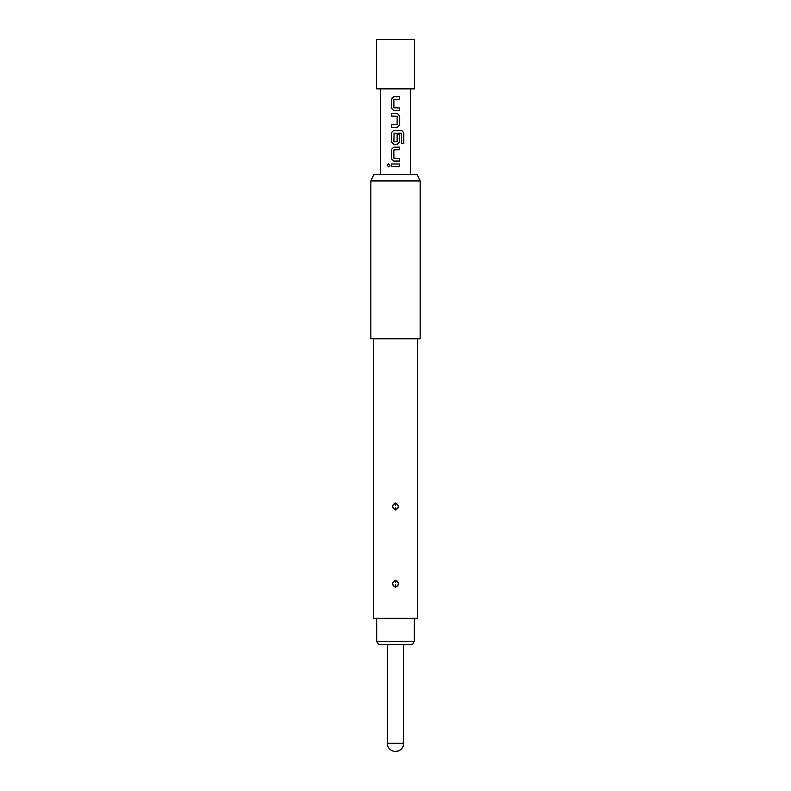 <?xml version="1.0" encoding="UTF-8"?>
<svg xmlns="http://www.w3.org/2000/svg" width="791" height="791" viewBox="0 0 791 791"><rect width="100%" height="100%" fill="white"/><g stroke="black" fill="none" stroke-linecap="round" stroke-linejoin="round"><path stroke-width="1.19" d="M388.608 163.678L387.283 165.279L388.608 166.891M390.022 165.279L388.569 163.678L387.195 165.279L388.569 166.891L390.022 165.279M391.347 166.575L399.692 166.575L399.692 163.984L391.347 163.984L391.347 166.575M393.71 161.057L399.692 161.057L399.692 158.467L393.878 158.289L393.878 149.914L399.692 149.746L399.692 147.156L393.71 147.156L391.347 149.578L391.347 158.635L393.71 161.057L391.347 158.635M393.71 144.219L397.329 144.219L399.692 141.807L399.692 134.381L397.151 134.381L397.151 141.747L393.878 141.747L394.056 133.195L401.393 133.195L401.551 143.616L403.805 143.616L403.805 132.74L401.709 130.327L393.71 130.327L391.347 132.74L391.347 141.807L393.71 144.219L391.347 141.807M391.347 127.391L397.329 127.391L399.692 124.978L399.692 115.911L397.329 113.499L391.347 113.499L391.347 116.079L397.151 116.257L397.151 124.632L391.347 124.8L391.347 127.391M393.71 110.562L399.692 110.562L399.692 107.972L393.878 107.794L393.878 99.429L399.692 99.251L399.692 96.66L393.71 96.66L391.347 99.083L391.347 108.14L393.71 110.562L391.347 108.14M420.159 180.941L417.094 174.366L373.906 174.366L370.841 180.941L370.841 338.775L420.159 338.775L420.159 180.941L370.841 180.941M395.5 502.928C399.514 505.301 399.514 507.664 395.5 510.027C391.486 507.664 391.486 505.291 395.5 502.928L395.5 503.264C391.901 505.231 391.802 507.367 395.233 509.681L395.5 509.691C399.099 507.733 399.198 505.597 395.777 503.274L395.5 503.264M395.5 580.198C399.514 582.572 399.514 584.935 395.5 587.308C391.486 584.935 391.486 582.562 395.5 580.198L395.5 580.535C391.901 582.502 391.802 584.638 395.233 586.952L395.5 586.962C399.099 585.004 399.198 582.868 395.777 580.554L395.5 580.535M417.282 338.775L417.282 618.275L373.718 618.275L373.718 338.775M395.549 582.621L395.777 580.554M395.549 505.35L395.777 503.274M414.326 641.293L412.427 644.586L378.573 644.586L376.674 641.293L414.326 641.293L414.326 618.275M376.674 641.293L376.674 618.275M414.405 88.869L376.595 88.869L376.595 39.55L414.405 39.55L414.405 88.869M395.5 751.45A8.217 8.217 0 0 0 403.717 743.233L387.283 743.233A8.217 8.217 0 0 0 395.5 751.45C400.493 750.966 403.232 748.227 403.717 743.233L403.717 644.586M391.387 163.984L391.387 166.575M399.643 166.575L399.643 163.984M399.643 149.746L399.643 147.156M393.73 147.156L391.387 149.578L391.387 158.635M399.643 161.057L399.643 158.467M403.717 143.616L403.805 132.74M403.717 132.74L401.64 130.327M393.73 130.327L391.387 132.74L391.387 141.807M397.309 144.219L399.643 141.807L399.643 134.381M397.309 127.391L399.643 124.978L399.692 115.911M399.643 115.911L397.309 113.499M391.387 113.499L391.387 116.079M391.387 124.8L391.387 127.391M399.643 99.251L399.643 96.66M393.73 96.66L391.387 99.083L391.387 108.14M399.643 110.562L399.643 107.972M395.451 584.875L395.233 586.952M395.451 507.604L395.233 509.681M380.698 174.366L380.698 88.869M410.302 174.366L410.302 88.869M387.283 743.233L387.283 644.586"/></g></svg>

